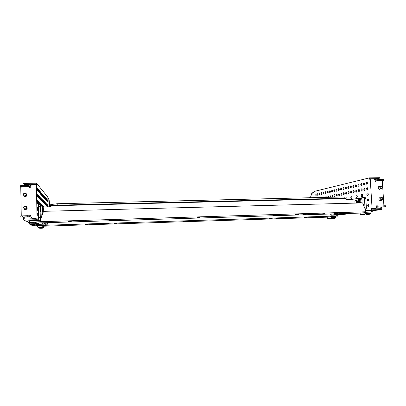<?xml version="1.0" encoding="UTF-8"?>
<svg xmlns="http://www.w3.org/2000/svg" width="406" height="406" viewBox="0 0 406 406"><rect width="100%" height="100%" fill="white"/><g stroke="black" fill="none" stroke-linecap="round" stroke-linejoin="round"><path stroke-width="0.61" d="M26.42 207.705C25.482 206.05 24.568 206.075 23.685 207.77C24.629 209.425 25.537 209.405 26.42 207.705M26.725 207.715L25.436 206.223C24.253 206.146 23.589 206.674 23.441 207.796L24.751 209.293C25.923 209.359 26.583 208.831 26.725 207.715M24.487 209.222L25.273 209.603L26.725 209.191M27.126 208.608L27.227 208.039L26.258 206.649M49.436 206.781L49.547 204.786M26.192 194.682C25.253 193.028 24.345 193.048 23.462 194.733C24.401 196.387 25.314 196.367 26.192 194.682M26.497 194.697L25.284 193.226C24.071 193.094 23.381 193.606 23.218 194.763L24.446 196.245C25.654 196.362 26.339 195.844 26.497 194.697M24.096 196.118L24.974 196.661L25.918 196.621M26.969 195.459L26.187 193.814M30.536 185.902L29.836 185.735L30.815 185.623M31.272 185.177L29.161 185.024L31.506 184.943M39.747 224.239L38.499 224.213L39.747 224.239M39.26 224.01L37.997 223.985L39.26 224.01M38.768 223.782L37.489 223.752L38.768 223.782M38.26 223.544L36.971 223.513L38.26 223.544M36.636 223.31L38.829 223.234L36.636 223.244M36.631 223.067L38.205 222.95M31.932 220.58L30.465 220.534L31.932 220.58M31.277 220.275L29.79 220.225L31.277 220.275M24.015 208.958L25.512 209.689C27.633 208.755 27.75 207.644 25.867 206.355L26.547 206.649M25.964 193.576L26.502 193.865M25.827 193.469C27.517 194.829 27.334 195.92 25.289 196.743L23.685 195.829M37.195 187.932L37.256 190.571L37.195 187.932M37.778 188.607L37.839 191.216L37.778 188.607M38.255 213.718L38.316 216.337L38.255 213.718M37.555 206.964L37.616 209.613L37.555 206.964M37.311 194.266L37.377 196.905L37.311 194.266M38.139 207.425L38.194 210.044L38.139 207.425M37.895 194.87L37.961 197.483L37.895 194.87M38.352 189.267L38.413 191.85L38.352 189.267M38.468 195.459L38.529 198.042L38.468 195.459M38.91 189.917L38.971 192.464L38.91 189.917M39.027 196.037L39.088 198.59L39.027 196.037M39.453 190.546L39.514 193.068L39.453 190.546M39.57 196.6L39.631 199.128L39.57 196.6M39.991 191.165L40.052 193.662L39.991 191.165M40.108 197.154L40.164 199.65L40.108 197.154M40.514 191.769L40.575 194.241L40.514 191.769M40.63 197.697L40.686 200.168L40.63 197.697M41.026 192.363L41.082 194.804L41.026 192.363M41.138 198.224L41.199 200.671L41.138 198.224M41.524 192.941L41.585 195.357L41.524 192.941M41.64 198.742L41.696 201.158L41.64 198.742M42.016 193.51L42.072 195.9L42.016 193.51M42.128 199.25L42.183 201.64L42.128 199.25M42.498 194.063L42.554 196.428L42.498 194.063M42.61 199.742L42.666 202.112L42.61 199.742M42.965 194.606L43.021 196.951L42.965 194.606M43.077 200.229L43.132 202.574L43.077 200.229M43.427 195.139L43.483 197.458L43.427 195.139M43.538 200.706L43.594 203.025L43.538 200.706M43.878 195.662L43.934 197.955L43.878 195.662M43.99 201.173L44.041 203.467L43.99 201.173M44.32 196.174L44.376 198.448L44.32 196.174M44.432 201.63L44.482 203.903L44.432 201.63M44.756 196.677L44.807 198.925L44.756 196.677M44.863 202.076L44.919 204.33L44.863 202.076M45.183 197.169L45.233 199.397L45.183 197.169M45.289 202.518L45.34 204.746L45.289 202.518M45.599 197.651L45.65 199.859L45.599 197.651M45.705 202.944L45.756 205.157L45.705 202.944M46.005 198.123L46.061 200.31L46.005 198.123M46.111 203.37L46.162 205.558L46.111 203.37M46.406 198.585L46.462 200.752L46.406 198.585M46.512 203.782L46.563 205.949L46.512 203.782M46.802 199.041L46.852 201.188L46.802 199.041M46.903 204.188L46.954 206.334L46.903 204.188M47.187 199.488L47.238 201.615L47.187 199.488M47.289 204.588L47.34 206.715L47.289 204.588M47.659 206.827L47.664 204.979L47.761 206.821M47.568 199.93L47.619 202.031L47.568 199.93M37.677 213.328L37.733 215.982L37.677 213.328M37.428 200.28L37.504 203.589L37.428 200.28M38.58 201.34L38.656 204.573L38.58 201.34M39.651 205.096L39.671 202.345L39.839 205.091M40.676 205.7L40.737 203.32L40.894 205.883M41.666 206.152L41.737 204.243L41.909 206.146M42.62 206.39L42.701 205.131L42.869 206.801M43.549 206.928L43.63 205.984L43.767 206.923M29.44 186.983L20.767 187.136L20.315 186.735L20.3 185.699L27.222 185.4L29.029 185.552L29.45 187.501L30.257 187.486L30.237 186.202L31.825 184.628L36.403 184.552L37.032 218.063L37.21 219.697L38.631 220.458M48.07 206.816L47.827 197.138L36.52 183.192L36.403 184.552M40.148 221.265L40.407 221.402M43.021 222.803L45.487 224.117M49.71 204.781L48.964 198.661L47.898 198.397M48.791 198.448L48.959 206.791M37.179 218.144L36.104 218.174L36.114 218.692L24.756 219.022L24.725 217.18M36.104 218.174L32.439 218.195L37.032 218.063M35.469 184.568L35.464 184.233L24.157 184.42L25.197 185.435M21.254 215.926L20.767 187.136M30.765 215.454L29.948 215.413L30.765 215.388L30.785 216.687L32.439 218.195M24.193 196.408L23.817 195.941M24.609 209.476L24.162 209.06M30.059 215.469L30.09 217.027L20.823 217.017L20.807 215.967L27.76 215.682L29.958 215.931L29.948 215.413M29.557 187.501L29.531 186.07L29.029 185.552M27.928 221.854L23.69 220.093L37.21 219.697M36.271 225.325L35.758 225.112M23.096 185.471L23.061 183.41L36.52 183.192M20.315 186.735L29.049 186.587M21.751 185.496L21.767 186.537M27.222 185.4L27.243 186.44M29.572 215.723L29.587 216.768L30.09 217.027M29.587 216.768L20.823 217.017M27.775 216.728L27.76 215.682M22.284 216.885L22.264 215.835M23.639 217.21L23.69 220.093M24.177 185.456L24.157 184.42M382.229 187.506C381.447 186.065 380.757 186.08 380.163 187.547C380.945 188.983 381.635 188.973 382.229 187.506M382.315 187.526C382.031 186.379 381.391 185.994 380.392 186.379L379.833 187.577C380.112 188.709 380.742 189.094 381.736 188.734L382.315 187.526M379.234 189.303L380.95 188.891M382.959 198.823C382.173 197.382 381.483 197.397 380.889 198.874C381.67 200.31 382.361 200.295 382.959 198.823M383.041 198.833C382.787 197.737 382.173 197.341 381.198 197.646L380.559 198.899C380.808 199.985 381.412 200.386 382.376 200.102L383.041 198.833M379.904 200.554L381.676 200.214M334.823 215.013L336.762 214.947L334.823 215.013M337.031 214.728L338.98 214.662L337.031 214.728M339.274 214.439L341.243 214.368L339.274 214.439M341.558 214.145L343.547 214.074L341.558 214.145M343.887 213.84L345.892 213.774L343.887 213.84M369.744 210.496L371.947 210.42L369.744 210.496M372.622 210.12L374.845 210.044L372.622 210.12M380.361 189.008L379.554 189.338C378.042 188.815 377.768 187.907 378.722 186.618L379.828 186.496M381.016 200.315L380.27 200.6C378.717 200.026 378.468 199.097 379.529 197.818L380.569 197.752M368.709 206.38L368.653 204.68M368.343 206.705L368.298 206.71C367.526 205.984 367.491 205.208 368.196 204.375L368.247 204.375C369.018 205.101 369.049 205.878 368.343 206.705M364.481 184.7L364.466 183.04M364.136 185.024L364.07 185.029C363.34 184.344 363.314 183.578 363.994 182.73L364.065 182.725C364.796 183.416 364.821 184.182 364.136 185.024M367.648 189.638L367.628 187.942M367.298 189.957L367.232 189.962C366.486 189.262 366.456 188.491 367.156 187.638L367.222 187.633C367.973 188.338 367.998 189.11 367.298 189.957M368.354 200.792L368.313 199.092M367.993 201.112L367.943 201.117C367.176 200.402 367.146 199.625 367.851 198.793L367.907 198.788C368.668 199.503 368.699 200.28 367.993 201.112M364.827 190.206L364.801 188.546M364.476 190.531L364.415 190.541C363.68 189.846 363.654 189.079 364.334 188.237L364.4 188.232C365.136 188.932 365.161 189.698 364.476 190.531M361.721 185.314L361.705 183.685M361.381 185.638L361.315 185.649C360.599 184.969 360.574 184.207 361.238 183.375L361.31 183.365C362.025 184.05 362.045 184.806 361.381 185.638M362.061 190.764L362.035 189.14M361.716 191.099L361.655 191.104C360.934 190.414 360.904 189.658 361.573 188.826L361.639 188.82C362.36 189.511 362.385 190.272 361.716 191.099M359.016 185.912L359 184.319M358.676 186.247L358.61 186.252C357.909 185.578 357.884 184.831 358.539 184.004L358.605 183.994C359.305 184.674 359.33 185.425 358.676 186.247M359.351 191.312L359.325 189.719M359.005 191.647L358.95 191.657C358.239 190.972 358.214 190.221 358.868 189.399L358.929 189.394C359.64 190.079 359.665 190.83 359.005 191.647M356.361 186.501L356.346 184.943M356.026 186.841L355.96 186.851C355.275 186.181 355.25 185.435 355.889 184.618L355.955 184.613C356.646 185.283 356.666 186.029 356.026 186.841M356.691 191.85L356.666 190.292M356.351 192.19L356.295 192.195C355.6 191.52 355.57 190.779 356.214 189.967L356.275 189.957C356.97 190.637 356.996 191.383 356.351 192.19M357.351 202.569L357.31 201.006M357.006 202.914L356.955 202.919C356.25 202.229 356.219 201.483 356.869 200.681L356.915 200.676C357.625 201.371 357.656 202.117 357.006 202.914M353.758 187.08L353.743 185.552M353.428 187.425L353.367 187.43C352.687 186.77 352.662 186.034 353.291 185.222L353.357 185.217C354.032 185.882 354.057 186.618 353.428 187.425M354.083 192.378L354.057 190.85M353.748 192.723L353.692 192.728C353.007 192.058 352.981 191.322 353.611 190.521L353.672 190.51C354.352 191.185 354.377 191.921 353.748 192.723M351.21 187.643L351.19 186.151M350.875 187.998L350.82 188.003C350.155 187.349 350.129 186.618 350.743 185.816L350.804 185.811C351.469 186.471 351.494 187.196 350.875 187.998M351.53 192.891L351.505 191.399M351.195 193.246L351.139 193.251C350.469 192.586 350.444 191.855 351.063 191.064L351.119 191.053C351.789 191.723 351.814 192.454 351.195 193.246M348.708 188.201L348.688 186.74M348.378 188.557L348.318 188.567C347.668 187.912 347.643 187.191 348.246 186.4L348.307 186.39C348.957 187.044 348.982 187.77 348.378 188.557M349.023 193.398L348.998 191.936M348.688 193.758L348.637 193.763C347.978 193.104 347.952 192.378 348.556 191.591L348.612 191.586C349.272 192.251 349.297 192.972 348.688 193.758M346.252 188.744L346.232 187.318M345.922 189.11L345.866 189.115C345.227 188.47 345.202 187.755 345.795 186.968L345.851 186.963C346.496 187.613 346.516 188.328 345.922 189.11M346.562 193.89L346.531 192.474M346.227 194.261L346.176 194.266C345.531 193.611 345.506 192.896 346.1 192.114L346.156 192.109C346.8 192.764 346.825 193.479 346.227 194.261M343.841 189.277L343.821 187.887M343.517 189.648L343.461 189.653C342.831 189.013 342.806 188.308 343.39 187.531L343.446 187.521C344.075 188.166 344.1 188.876 343.517 189.648M344.146 194.378L344.121 192.982M343.816 194.753L343.765 194.758C343.131 194.109 343.106 193.398 343.689 192.627L343.745 192.622C344.379 193.271 344.405 193.982 343.816 194.753M341.476 189.805L341.456 188.44M341.152 190.181L341.101 190.186C340.482 189.551 340.456 188.846 341.03 188.079L341.081 188.074C341.7 188.709 341.725 189.414 341.152 190.181M341.776 194.855L341.75 193.489M341.451 195.235L341.4 195.24C340.776 194.596 340.751 193.895 341.324 193.129L341.375 193.124C341.999 193.769 342.025 194.474 341.451 195.235M339.152 190.318L339.132 188.988M338.832 190.698L338.782 190.703C338.173 190.074 338.147 189.379 338.711 188.617L338.761 188.612C339.37 189.247 339.396 189.942 338.832 190.698M339.452 195.327L339.426 193.992M339.127 195.707L339.081 195.712C338.467 195.078 338.442 194.383 339.005 193.626L339.051 193.621C339.665 194.261 339.69 194.956 339.127 195.707M336.873 190.82L336.853 189.521M336.554 191.211L336.503 191.216C335.909 190.592 335.884 189.901 336.437 189.15L336.488 189.14C337.087 189.769 337.107 190.46 336.554 191.211M337.168 195.783L337.142 194.484M336.843 196.174L336.797 196.179C336.193 195.55 336.173 194.86 336.721 194.109L336.772 194.104C337.376 194.738 337.396 195.428 336.843 196.174M334.635 191.317L334.615 190.049M334.321 191.713L334.27 191.718C333.681 191.099 333.661 190.414 334.199 189.668L334.25 189.663C334.838 190.287 334.859 190.967 334.321 191.713M334.925 196.235L334.899 194.966M334.605 196.631L334.559 196.636C333.965 196.012 333.94 195.327 334.483 194.586L334.529 194.581C335.123 195.21 335.148 195.895 334.605 196.631M332.438 191.805L332.418 190.566M332.123 192.205L332.072 192.211C331.499 191.596 331.474 190.916 332.007 190.181L332.052 190.175C332.631 190.79 332.656 191.47 332.123 192.205M332.722 196.677L332.697 195.438M332.402 197.083L332.362 197.088C331.778 196.463 331.753 195.788 332.286 195.053L332.331 195.047C332.915 195.672 332.935 196.347 332.402 197.083M330.276 192.282L330.256 191.079M329.966 192.693L329.916 192.693C329.352 192.084 329.327 191.414 329.85 190.683L329.895 190.678C330.464 191.287 330.489 191.962 329.966 192.693M330.555 197.113L330.53 195.905M329.895 197.265L330.124 195.509L330.504 197.25M328.155 192.748L328.134 191.576M327.845 193.165L327.799 193.17C327.241 192.566 327.216 191.901 327.728 191.175L327.779 191.17C328.337 191.779 328.358 192.444 327.845 193.165M328.373 197.301L328.408 196.367M327.657 197.321L328.048 195.956L328.484 197.301M326.069 193.21L326.048 192.068M325.759 193.632L325.719 193.637C325.165 193.038 325.145 192.378 325.648 191.657L325.693 191.652C326.246 192.256 326.267 192.916 325.759 193.632M326.251 197.352L326.317 196.814M325.541 197.367L325.962 196.402L326.409 197.346M324.018 193.662L324.003 192.551M323.714 194.093L323.673 194.098C323.13 193.5 323.11 192.845 323.602 192.134L323.648 192.129C324.186 192.728 324.211 193.383 323.714 194.093M323.531 197.417L323.912 196.839L324.303 197.397M322.009 194.104L321.988 193.028M321.704 194.545L321.659 194.55C321.131 193.956 321.105 193.307 321.593 192.601L321.633 192.601C322.166 193.195 322.191 193.84 321.704 194.545M321.643 197.463L322.141 197.448M320.024 194.54L320.009 193.5M319.725 194.987L319.684 194.992C319.162 194.403 319.136 193.763 319.618 193.063L319.659 193.058C320.182 193.647 320.202 194.291 319.725 194.987M318.081 194.966L318.06 193.956M317.781 195.423L317.715 193.51L317.781 195.423M316.167 195.387L316.147 194.413M315.868 195.854L315.802 193.956L315.868 195.854M367.298 184.075L367.283 182.38M366.953 184.39L366.882 184.4C366.136 183.705 366.116 182.933 366.806 182.076L366.882 182.071C367.623 182.766 367.648 183.537 366.953 184.39M368.009 195.58L367.963 193.144M367.663 195.819L367.592 195.829C366.643 194.941 366.608 193.972 367.486 192.921L367.562 192.916C368.506 193.804 368.541 194.773 367.663 195.819M362.411 196.595L362.36 194.23M362.071 196.844L362 196.849C361.091 195.981 361.056 195.032 361.893 194.002L361.964 193.997C362.878 194.87 362.913 195.819 362.071 196.844M357.031 197.57L356.981 195.276M356.691 197.829L356.63 197.834C355.752 196.981 355.717 196.047 356.524 195.042L356.59 195.032C357.468 195.895 357.503 196.824 356.691 197.829M351.855 198.509L351.809 196.286M351.525 198.773L351.464 198.778C350.622 197.94 350.586 197.027 351.363 196.042L351.423 196.032C352.271 196.874 352.306 197.788 351.525 198.773M346.059 199.331C345.694 198.219 345.805 197.443 346.394 197.001L346.455 196.996C347.12 197.423 347.262 198.224 346.881 199.407L346.831 197.255M380.787 207.08L380.889 208.684L372.231 208.933L372.2 208.481L375.601 208.308L376.758 206.913L376.687 205.786L377.306 205.766L376.687 205.837M372.2 208.481L371.373 208.506L372.079 208.41L370.236 179.041L369.536 179.208L369.455 177.864L313.97 191.49L314.061 197.641M371.373 208.506L371.46 209.861L365.583 210.633M341.735 213.754L330.905 215.17M313.082 197.666L312.808 192.718L313.782 192.632M370.353 179.041L370.333 178.747L378.965 178.604L374.433 179.67M375.601 208.308L372.079 208.41M383.909 205.766L382.305 180.858L375.728 180.975L375.758 181.421L375.139 181.436L375.068 180.31L373.748 178.985L370.236 179.041M379.676 197.747L380.087 197.834M380.534 200.391L380.183 200.6M378.91 186.516L379.351 186.598M379.879 189.105L379.514 189.338M375.276 181.431L375.2 180.188L377.341 179.685L377.397 180.589L383.503 180.335L384.005 180.477L382.305 180.858M376.829 205.837L376.915 207.187L385.7 206.705L385.639 205.796L385.142 205.73L377.331 206.218L377.306 205.766M379.843 179.488L379.727 177.696L369.455 177.864M381.61 207.055L381.772 209.562L371.46 209.861M381.772 209.562L372.195 210.78M351.083 213.465L337.239 215.231M385.7 206.705L376.915 207.187M379.077 206.893L379.016 205.984M385.203 206.639L385.142 205.73M381.051 206.755L380.99 205.842M377.397 180.589L375.728 180.975M377.341 179.685L383.442 179.432L383.949 179.574L384.005 180.477M379.305 179.498L379.361 180.406M383.442 179.432L383.503 180.335M379.026 179.528L378.965 178.604M322.029 194.007L321.978 193.073M309.164 197.758L310.463 197.438L311.92 192.931L312.808 192.718M379.828 197.874L379.427 197.879M379.113 186.643L378.666 186.658M39.641 227.857L41.305 227.857L39.641 227.857M37.565 225.807L42.726 225.665L42.752 226.837M41.26 228.268L39.92 228.279L41.26 228.268M333.438 218.387L334.783 218.306L333.438 218.387M331.413 216.555L335.904 216.332L335.965 217.377M330.017 218.839L328.555 218.87L330.017 218.839M331.428 216.809L327.216 217.078M304.241 217.591L307.164 217.403L304.241 217.591M276.253 218.479L279.079 218.296L276.253 218.479M182.964 221.443L185.496 221.28L182.964 221.443M106.26 223.879L108.59 223.731L106.26 223.879M73.547 224.914L71.167 224.868L73.547 224.914M292.264 217.971L295.147 217.783L292.264 217.971M269.406 218.697L272.213 218.514L269.406 218.697M250.289 219.306L253.024 219.128L250.289 219.306M226.644 220.057L229.309 219.885L226.644 220.057M114.071 223.63L116.42 223.483L114.071 223.63M87.777 224.462L85.483 224.416L87.777 224.462M43.63 227.228L43.609 226.071L42.737 225.995M45.731 225.411L45.705 224.112L46.817 223.914L46.842 225.218L36.276 225.761L37.575 226.289M43.609 226.203L327.221 217.164M335.909 216.413L330.2 216.418L331.093 216.17L46.842 225.218M331.413 216.581L330.702 216.672L331.418 216.697M45.705 224.112L37.489 224.366L37.509 225.67M37.489 224.366L36.611 224.432M36.261 224.868L36.276 225.761M337.295 216.241L337.229 215.084L336.681 215.053L336.752 216.21M336.681 215.053L330.92 215.231M46.817 223.914L47.329 223.336M47.461 222.777L47.066 225.122M330.621 214.094L331.093 216.17M45.949 224.066L45.538 222.833M45.639 223.899L46.989 223.853L46.893 222.792M331.326 214.074L330.976 215.038M359.285 201.051L358.802 199.777L358.27 200.371L358.3 201.579L358.777 202.193L359.285 201.051M361.675 202.939L362.111 201.112C362.045 199.447 361.599 198.524 360.772 198.336L360.726 198.336M363.263 214.916L361.568 215.048L363.263 214.916M365.156 213.886L365.085 212.729L360.041 212.988M367.207 214.398L369.424 214.277L367.207 214.398M365.481 212.313L370.637 212.039M34.155 225.35L32.429 225.371L34.155 225.35M33.911 218.296L35.104 218.555M33.916 218.529L35.139 218.595M43.168 208.557L43.249 210.298L43.168 208.557M42.853 211.546L42.224 212.018L42.062 206.141L40.595 206.177L40.752 212.054L42.214 212.018L42.29 214.815M32.779 224.863L31.11 224.873L32.779 224.863M30.871 218.027L32.11 217.895M29.476 222.432L35.449 222.28L35.474 223.625M334.534 213.475L338 213.241L334.534 213.475M302.962 214.439L306.302 214.211L302.962 214.439M197.001 217.667L199.945 217.469L197.001 217.667M109.021 220.341L111.701 220.169L109.021 220.341M71.268 221.493L68.518 221.412L71.268 221.493M321.034 213.886L324.45 213.652L321.034 213.886M295.228 214.672L298.532 214.449L295.228 214.672M273.583 215.332L276.806 215.114L273.583 215.332M246.757 216.149L249.878 215.936L246.757 216.149M118.019 220.067L120.719 219.89L118.019 220.067M87.711 220.991L85.082 220.91L87.711 220.991M355.143 203.112L354.768 201.949L355.412 200.325L357.813 199.909M356.331 203.081L355.955 201.919L356.6 200.295L358.097 200.031M41.062 215.515L41.158 213.998L41.245 217.215L41.062 215.515M36.652 224.148L36.631 222.828L35.459 222.711M38.915 221.955L38.89 220.448L40.128 220.194L40.158 221.712L27.933 222.361L29.486 222.995M36.631 222.995L360.051 213.094M365.09 212.815L365.512 212.764M370.642 212.13L364.375 212.105L365.801 211.77L40.158 221.712M365.481 212.333L364.426 212.465L365.491 212.49M50.872 206.547L51.663 204.446L57.195 203.736L342.897 196.956L344.872 197.255L344.948 198.534L346.181 199.427L352.875 199.26L353.113 203.162M38.89 220.448L29.323 220.732L29.349 222.244M29.323 220.732L27.907 220.854L27.933 222.361M372.266 211.932L372.185 210.612L371.663 210.562L371.744 211.881M371.663 210.562L365.608 210.744M40.128 220.194L40.676 219.595M42.889 206.943L50.623 206.75L51.598 205.771L345.339 198.595M365.801 211.77L365.314 209.547L362.659 202.914L43.523 211.338L40.793 219.027L40.387 221.58M40.438 221.087L40.143 220.925M39.159 220.392L38.773 220.184L38.499 217.525L38.397 205.126L39.971 205.086L41.209 206.162M40.382 220.153L39.971 205.086M40.554 220.255L40.138 220.666M38.773 220.184L40.351 220.138M38.499 217.525L40.077 217.479M38.286 206.522L39.864 206.487M52.496 204.233L52.526 205.675L51.598 205.771M52.526 205.675L57.226 205.187L342.979 198.25L344.948 198.534M57.195 203.736L57.226 205.187M342.897 196.956L342.979 198.25M365.501 210.293L366.4 208.136L365.801 198.468L365.045 197.26L352.875 199.26M358.371 202.553L357.295 203.056M363.822 197.291L364.578 198.498L364.964 208.679M365.801 198.468L364.578 198.498M366.4 208.136L365.177 208.171M31.11 217.763L31.861 217.667M51.171 205.918C51.197 205.005 51.252 204.837 51.339 205.4L51.359 205.441M50.603 206.75L50.704 204.761L49.542 204.786M40.955 227.888L39.25 227.771L41.574 227.837M37.976 227.599L42.341 227.477L41.874 227.736M37.585 227.035L42.752 226.888L42.432 227.431M39.483 228.228L42.473 228.208M38.859 227.928L41.316 228.279C39.423 228.314 39.296 228.284 40.925 228.197C42.813 228.162 42.945 228.192 41.316 228.279L42.239 228.233M332.311 218.362L335.011 218.281M331.824 218.139L334.493 217.926L335.615 217.961L335.224 218.195M331.474 217.641L335.965 217.423L335.701 217.91M331.408 216.505L331.758 218.108L334.311 218.352M327.617 218.631L330.748 218.778M327.277 218.149L327.556 218.606L330.961 218.692M327.216 217.032L327.277 218.103L331.545 217.885M330.205 218.839L328.845 218.839L330.205 218.839M42.66 227.203L43.63 227.274L43.315 227.807M41.762 227.791L43.229 227.852L42.772 228.106M359.28 200.386L358.27 200.412M359.31 201.554L358.3 201.579M359.696 201.097C359.584 202.325 359.224 202.812 358.61 202.564L358.026 200.868L358.554 199.392C359.219 199.168 359.599 199.737 359.696 201.097M358.711 203.015L358.016 200.823L358.721 198.859C359.604 198.559 360.112 199.321 360.244 201.127L359.655 202.99M359.523 198.372L359.625 198.367C360.447 198.554 360.893 199.478 360.959 201.143L360.528 202.97M359.477 201.077C358.99 202.782 358.534 202.716 358.107 200.889C358.589 199.184 359.046 199.25 359.477 201.077M361.056 215.002L364.096 214.901M360.508 214.754L363.969 214.485L364.745 214.546L364.329 214.799M360.117 214.206L364.141 213.886L365.161 213.947L364.867 214.48M363.492 214.891L361.893 215.058L363.492 214.891M366.517 214.368L369.627 214.256M365.963 214.114L370.394 213.83L369.861 214.155M365.557 213.556L370.714 213.287M366.821 214.424L369.556 214.246L366.821 214.424M31.876 225.31L35.337 225.284M31.257 225.01L31.632 224.904M34.312 225.36L31.815 225.274L31.069 224.899M43.3 210.607L43.016 208.212C43.046 207.126 43.112 206.882 43.219 207.491M43.132 210.684L43.021 210.856C42.813 212.12 42.681 211.145 42.62 207.943C42.666 206.38 42.767 206.131 42.924 207.197L43.056 207.385M42.062 206.141L42.731 206.563M43.132 208.364C43.244 207.024 43.33 207.481 43.391 209.735C43.28 211.079 43.193 210.623 43.132 208.364M30.592 224.812L34.373 224.716L36.175 224.883L35.667 225.163M29.963 224.508L34.982 224.381L34.469 224.665M29.501 223.853L35.474 223.696L35.114 224.31M29.476 222.361L29.861 224.462L32.886 224.878C30.577 224.919 30.333 224.878 32.145 224.767C34.449 224.726 34.693 224.767 32.881 224.878L33.825 224.828M356.6 200.295L355.412 200.325M33.754 224.767L33.378 224.787M35.332 224.107L36.657 224.213L36.301 224.817M359.295 201.386L358.254 201.412M359.107 200.234L358.32 200.254M24.751 209.293L25.273 209.603M51.232 205.096L50.699 204.761M24.446 196.245L24.974 196.661M380.798 200.462L380.315 200.539M380.168 189.155L379.691 189.247M381.198 197.646L379.321 197.961M380.392 186.379L378.539 186.765M40.986 227.888L41.336 227.867M328.058 218.834L330.078 218.844M46.832 224.498L47.091 223.873M331.428 218.413L331.677 218.052M42.3 222.823L42.331 224.213M38.479 227.837L37.585 226.99L37.565 225.761M360.772 198.336L359.625 198.367L358.721 198.859L358.056 200.879L358.767 203.015M360.041 212.927L360.421 214.718L363.197 214.997M368.684 214.358L366.75 214.424L365.872 214.074L365.481 212.242M30.871 217.981L30.886 218.844M51.882 204.37L51.1 206.349M33.911 218.21L33.921 218.758M33.942 219.793L33.957 220.595M31.145 217.723L30.902 217.976M36.895 210.709L38.367 210.673M34.327 225.36L35.043 225.32"/></g></svg>
